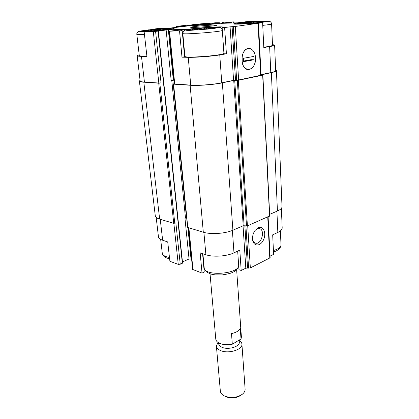 <?xml version="1.0" encoding="UTF-8"?>
<svg xmlns="http://www.w3.org/2000/svg" width="419" height="419" viewBox="0 0 419 419"><rect width="100%" height="100%" fill="white"/><g stroke="black" fill="none" stroke-linecap="round" stroke-linejoin="round"><path stroke-width="0.63" d="M212.8 27.486C204.462 27.675 187.167 29.377 187.754 29.974C187.073 30.954 217.676 28.539 216.927 27.675L212.8 27.486M191.719 30.152L192.609 29.141L196.401 29.697L199.104 28.461L202.801 29.115L206.42 27.895L209.112 28.712L212.7 27.586L213.475 28.408M188.906 30.158L188.613 29.765L190.467 30.173M215.031 28.178L216.324 27.628L216.078 27.979M262.027 21.296C253.951 21.547 238.961 22.977 239.464 23.469C238.772 24.312 267.254 22.176 266.604 21.427L262.027 21.296M242.711 23.626L243.235 22.841L246.671 23.364L249.022 22.233L252.516 22.836L255.836 21.709L258.507 22.448L261.938 21.39L262.839 22.139M240.213 23.611L240.967 23.637M264.316 21.94L265.756 21.369L265.557 21.741M214.109 22.945C206.913 23.165 192.038 24.59 192.541 25.025C191.944 25.758 218.325 23.684 217.681 23.045L214.109 22.945M196.034 25.119L196.668 24.381L199.936 24.868L202.262 23.81L205.462 24.375L208.583 23.323L210.919 24.014L214.025 23.035L214.596 23.642M193.463 25.15L193.253 24.878L194.374 25.156M216.351 23.391L216.99 23.275M165.191 28.785C157.853 28.948 140.747 30.629 141.334 31.147C140.742 31.991 169.087 29.655 168.349 28.927L165.191 28.785M145.561 31.247L146.55 30.315L150.133 30.828L152.783 29.681L156.156 30.288L159.534 29.157L161.865 29.922L165.091 28.885L165.542 29.534M142.669 31.305L142.45 30.906L144.325 31.289M167.37 29.241L167.825 29.141M232.377 230.429L233.985 252.846L239.804 250.138L241.187 270.475L238.966 269.716L237.673 251.128M233.985 252.846C226.768 256.36 213.035 257.276 205.897 254.731L200.146 252.804L202.026 273.073L192.62 269.417L188.519 227.784M160.236 219.289L162.651 240.239L167.726 241.941L169.899 261.294L178.253 264.358L180.243 264.221L182.59 263.038L158.377 31.085L153.307 31.619L144.157 31.828L146.76 31.514C159.052 30.791 174.76 29.021 174.121 28.466C174.351 27.895 162.163 28.455 150.824 29.508L159.393 28.324L162.42 28.314M162.651 240.239C160.037 239.338 158.639 238.165 158.445 236.73L156.167 217.361M223.95 53.779L222.128 27.602L224.626 27.534L226.417 53.81L223.95 53.779M179.552 31.016L181.982 57.188L184.575 56.769L182.186 30.687L169.156 31.226L184.564 29.435L168.354 29.817L173.346 80.307L171.177 80.469L166.123 29.99L157.544 31.09M139.192 54.8L137.17 55.711C137.238 56.078 138.673 56.293 141.47 56.355L146.922 56.471L144.157 31.828M148.902 29.864L148.865 29.566M202.566 253.615L204.247 272.02L202.026 273.073M281.379 208.363L282.186 227.926C282.197 229.533 280.751 231.031 277.844 232.425L272.68 234.829L273.602 254.359L270.056 256.124M258.099 21.379L258.088 21.212C246.461 21.924 233.367 23.359 233.661 23.914C233.121 24.543 247.87 23.92 260.126 22.752L262.624 22.673L263.802 47.567L269.637 46.593L270.784 72.592L261.042 74.624M260.204 21.264L260.189 20.95L258.088 21.212M222.201 22.94L222.17 22.458L224.27 22.207L233.603 21.882L229.811 22.317L229.863 23.082M188.419 25.638L188.367 25.077L187.152 25.454C186.109 26.528 224.181 23.532 223.076 22.631L222.17 22.458M162.415 28.262L171.172 27.963L187.895 25.968L176.116 26.381L188.367 25.077M243.046 225.836L245.806 268.181L241.187 270.475M204.189 267.788L203.906 268.28M191.603 259.068L189.048 258.989L182.475 261.912M268.108 216.901L270.135 257.8L250.342 267.924L245.806 268.181M155.585 31.441L161.032 82.852L158.712 83.172L143.827 82.182C140.957 81.983 139.48 81.605 139.386 81.056L140.066 80.333M161.032 82.852L158.817 83.02L144.435 82.072C141.659 81.878 140.229 81.516 140.14 80.982L137.17 55.711M171.764 80.38L185.491 218L184.962 218.205L186.675 218.011M186.675 217.985L185.491 218M258.235 227.679L254.93 230.597C253.055 233.451 252.285 236.531 252.62 239.83C253.437 246.77 260.529 246.634 263.504 239.851C266.673 233.221 263.342 225.291 258.235 227.679M261.053 74.828L262.676 75.174L238.311 80.286L233.734 80.464L222.348 82.842C213.91 84.659 198.098 85.843 190.121 85.251L173.607 84.156L174.341 83.873M158.377 31.085L157.539 31.032M180.243 264.221L175.86 222.85L173.744 223.348L159.649 219.111C156.921 218.268 155.465 217.157 155.276 215.78L139.386 81.056M260.189 20.95L247.996 21.469L237.552 22.825L221.174 23.349L229.811 22.317M275.65 69.994L276.435 70.617L282.013 206.672C282.018 208.206 280.494 209.652 277.436 211.008L269.653 214.366M276.435 70.617C276.404 71.235 274.712 71.906 271.371 72.618L261.241 74.865M269.611 215.968L247.414 225.883L243.193 225.773L232.896 230.214C225.281 233.645 210.799 234.624 203.315 232.226L187.607 227.417L173.408 84.104M262.624 22.673L235.289 26.444L230.078 26.837L233.566 80.348L221.761 82.805C213.632 84.559 198.423 85.691 190.734 85.125L174.351 83.968L169.156 31.226M272.47 44.54L274.618 45.132L275.676 70.664C275.644 71.261 274.01 71.906 270.784 72.592M258.502 23.433L261.068 75.211L238.626 79.987L233.566 80.348M274.618 45.132C274.576 45.545 272.916 46.032 269.637 46.593M248.205 48.51C245.225 49.217 243.203 51.747 242.14 56.099L242.208 62.824C243.984 70.769 251.678 71.581 254.511 64.4C257.565 57.424 253.72 47.473 248.205 48.51M181.982 57.188L188.246 57.319C196.024 57.518 211.475 56.345 219.76 54.926L226.417 53.81M230.078 26.837L224.626 27.534M166.123 29.99L168.354 29.817M213.229 25.082C205.734 25.281 190.216 26.79 190.713 27.282C190.053 28.104 217.66 25.936 216.948 25.219L213.229 25.082M222.128 27.602L223.18 27.193C223.856 25.795 180.73 29.194 181.5 30.477L182.186 30.687M252.552 239.202C252.997 241.449 254.024 242.784 255.627 243.198C261.645 244.843 265.515 229.418 259.293 228.554L257.135 228.847L255.014 230.476M263.781 47.185C269.417 46.472 272.324 45.833 272.502 45.273L271.596 23.925C272.025 23.108 269.632 20.866 269.511 21.311L263.431 21.123L244.235 22.511L237.395 23.558L242.261 23.783L262.158 22.348L268.731 21.296L263.42 21.123C257.151 21.249 240.558 22.705 238.249 23.312L235.934 24.161M184.852 55.717L184.491 55.858M222.321 30.393C222.232 31.75 181.631 34.887 182.82 33.452L184.905 56.277C183.81 58.529 223.882 55.47 223.914 53.292M146.875 56.078L143.157 56.104C140.632 56.046 139.338 55.853 139.276 55.518L136.819 34.384C136.976 34.677 139.522 34.714 144.455 34.494M165.165 29.587L165.091 28.885M146.65 31.2L146.55 30.315M152.904 30.807L152.783 29.681M159.644 30.22L159.534 29.157M214.072 23.705L214.025 23.035M196.731 25.093L196.668 24.381M202.34 24.779L202.262 23.81M208.657 24.271L208.583 23.323M261.98 22.238L261.938 21.39M243.282 23.611L243.235 22.841M249.085 23.338L249.022 22.233M252.526 23.103L252.516 22.836M255.894 22.836L255.836 21.709M212.768 28.502L212.7 27.586M192.698 30.121L192.609 29.141M199.214 29.775L199.104 28.461M202.833 29.508L202.801 29.115M206.52 29.183L206.42 27.895M210.029 273.68L215.775 339.086C215.958 340.767 217.189 342.166 219.477 343.271C223.149 344.842 227.423 345.156 232.315 344.209L241.014 338.981L241.412 337.065L236.635 269.731M232.315 344.209L231.498 333.624C236.023 332.576 238.945 330.869 240.27 328.501L241.014 338.981M225.082 396.295L225.893 396.678C230.948 398.788 235.813 398.406 240.49 395.526L241.286 394.981M217.969 342.402L216.387 346.068L220.347 391.074C220.541 392.949 221.751 394.509 223.976 395.766L224.039 395.798C230.319 398.422 236.363 397.945 242.172 394.373C244.219 392.776 245.199 391.027 245.11 389.125L241.91 344.057C241.794 342.674 240.977 341.469 239.459 340.443L239.176 340.259M216.387 346.068C216.571 347.78 217.801 349.195 220.08 350.321C227.606 354.312 242.905 349.834 241.91 344.057M218.571 342.794L218.65 343.69C218.797 345.073 219.797 346.22 221.656 347.126C227.753 350.315 240.103 346.712 239.307 342.061L239.16 340.097M255.6 57.791C254.941 51.82 252.599 48.714 248.572 48.468C239.741 48.693 240.003 70.56 248.713 69.496C253.165 68.496 255.459 64.594 255.6 57.791M254.066 59.744L253.893 56.424L243.423 58.288L243.617 61.656L254.066 59.744L251.101 59.676L243.586 61.048M250.955 56.947L251.101 59.676M276.907 211.234L277.844 232.425M203.901 232.393L205.897 254.731M188.885 227.894L192.997 269.763M173.859 223.374L178.253 264.358M267.736 217.058L269.789 258.198M247.713 225.752L250.342 267.924M245.911 225.904L248.587 268.139M244.858 225.768L247.561 267.966M172.848 80.301L186.497 217.932M187.911 227.601L191.001 258.858M184.962 218.205L189.048 258.989M158.083 31.137L182.354 263.279M159.817 83.088L174.765 223.275M181.228 26.078L181.291 26.753M180.207 26.156L180.275 26.879M179.395 26.256L179.463 26.973M178.374 26.334L178.442 27.094M176.472 26.392L176.561 27.319M233.634 21.966L233.697 22.956M231.618 22.212L231.67 23.024M230.591 22.291L230.639 23.055M228.79 22.396L228.837 23.118M271.371 72.618L277.436 211.008M262.676 75.174L269.558 216.267M238.311 80.286L247.414 225.883M237.327 80.375L246.513 225.988M234.719 80.375L244.094 225.668M233.734 80.464L243.193 225.773M222.348 82.842L232.896 230.214M190.121 85.251L203.315 232.226M173.607 84.156L187.796 227.569M158.712 83.172L173.744 223.348M143.827 82.182L159.649 219.111M258.083 23.516L260.67 75.368M235.289 26.444L238.626 79.987M233.263 26.612L236.662 80.165M232.1 26.669L235.525 80.165M219.76 54.926L221.761 82.805M188.246 57.319L190.734 85.125M169.548 31.247L174.744 84.072M153.307 31.619L158.817 83.02M141.47 56.355L144.435 82.072M273.424 250.541C278.389 249.038 280.913 247.152 280.997 244.89L280.405 230.9M215.502 22.783L197.836 24.066L190.75 25.061L194.4 25.302L212.669 23.977L219.561 22.972L215.502 22.783M262.75 25.376C268.459 24.763 271.402 24.276 271.596 23.925M169.616 258.785C162.761 257.423 162.551 254.15 162.279 253.244C162.624 255.26 165.023 256.664 169.465 257.455M238.673 265.541C238.228 268.569 236.107 270.894 232.32 272.512C230.523 273.366 227.124 274.167 222.122 274.916L215.376 274.843C205.614 274.057 203.922 268.26 204.189 267.767C203.87 276.582 239.092 274.188 238.668 265.41M171.921 29.058C170.182 28.717 173.194 28.675 166.799 28.597L148.075 29.948L139.642 31.116C139.003 31.388 139.972 31.514 142.544 31.493L161.928 30.095L170.182 28.916C170.58 28.665 169.449 28.56 166.788 28.597L150.028 29.749L139.386 31.184L137.804 31.881C136.955 32.949 136.625 33.787 136.819 34.384M222.29 29.88C222.175 28.628 219.944 27.135 219.902 27.507L214.428 27.282L193.987 28.749L185.701 29.99C185.371 30.278 186.748 30.404 189.833 30.372L211.071 28.859L219.106 27.602C219.147 27.34 217.587 27.235 214.418 27.282L195.526 28.586C186.251 29.513 185.072 30.215 185.009 30.205L183.36 31.373L182.82 33.452M262.875 75.095L269.736 216.094M176.116 26.381L176.21 27.361M234.043 21.893L234.106 22.94M255.202 243.078L255.627 243.198M273.487 251.919C279.216 250.593 281.605 245.906 280.997 244.89M189.309 25.653C189.32 25.376 190.525 25.04 192.929 24.648L215.513 22.778C221.311 22.705 219.519 22.83 220.97 23.16M162.279 253.244L160.666 239.385M204.189 267.767L202.906 253.731M239.176 340.275L239.459 340.443"/></g></svg>
